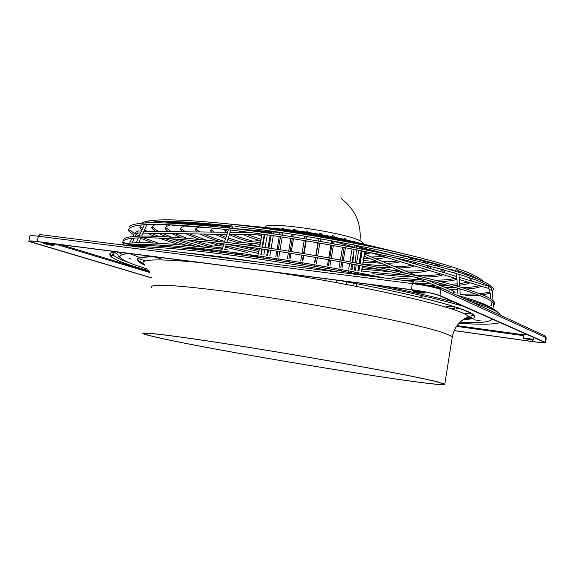 <?xml version="1.0" encoding="UTF-8"?>
<svg xmlns="http://www.w3.org/2000/svg" width="575" height="575" viewBox="0 0 575 575"><rect width="100%" height="100%" fill="white"/><g stroke="black" fill="none" stroke-linecap="round" stroke-linejoin="round"><path stroke-width="0.86" d="M134.198 233.479L133.709 234.535M127.844 262.243C119.636 259.289 114.684 256.766 112.987 254.689L111.119 256.551C111.543 257.262 113.469 258.434 116.897 260.065C123.833 263.185 134.485 266.728 148.868 270.703C119.162 262.574 99.382 254.301 115.712 251.735M260.691 240.314L259.641 240.465M251.814 232.695L230.05 232.365M250.341 241.579L249.291 241.73M227.549 232.329L225.889 232.357M240.12 242.83L239.085 242.981M212.506 232.106L211.42 232.156M222.079 226.816L221.016 226.543M193.991 248.479L192.992 248.63M155.164 231.236L143.944 231.193M155.832 221.806L154.711 221.533M156.321 231.258L155.401 231.387C152.109 228.649 150.916 227.377 151.8 227.578M167.289 222.676L166.182 222.403M210.292 246.481L209.278 246.632M182.577 231.747L168.303 231.581C166.089 229.921 165.075 228.778 165.248 228.167M156.307 231.258L168.202 231.545M179.443 223.531L179.033 223.373M220.103 245.281L219.082 245.432M196.988 231.955L182.685 231.79L180.169 228.792M198.044 231.89L197.103 232.005L195.054 229.389M208.258 225.774L207.18 225.501M408.868 272.536L407.891 272.083M429.64 265.988L430.344 267.497L430.035 268.46L394.256 257.622M405.842 256.543L404.743 256.515M456.751 276.553L430.035 268.46M417.824 259.569L416.717 259.541M430.797 281.621L429.827 281.168M429.992 262.638L428.878 262.61M440.5 285.646L439.537 285.193M488.973 286.307L459.137 277.272M441.097 265.442L439.968 265.413M235.822 226.514L234.808 226.112M449.003 289.168L448.047 288.715M451.037 267.95L449.902 267.914M354.013 244.727L352.842 244.77M492.063 291.151L491.762 290.317M493.875 307.618L493.285 304.132M397.742 267.928L396.757 267.468M394.048 253.568L392.955 253.539M386.508 263.271L385.509 262.811M381.75 250.664L381.354 250.614M375.152 258.563L374.145 258.103M373.836 251.433L372.866 251.239M372.183 251.103L365.132 248.803M420.785 296.671L422.611 296.93L420.785 296.671M129.052 258.599L130.633 258.843L129.052 258.599M473.814 319.765L480.175 320.692L473.814 319.765M162.883 338.704C151.836 336.325 145.331 334.657 143.369 333.708C137.022 330.826 185.969 337.094 261.747 349.463C337.432 361.797 416.631 376.503 437.51 381.865L444.784 384.165C450.973 389.534 232.437 353.97 162.883 338.704M163.76 338.84C232.76 353.999 449.938 389.332 443.72 383.992L436.454 381.699C415.668 376.366 337.043 361.768 261.948 349.528C186.753 337.259 138.144 331.027 144.433 333.888C146.373 334.83 152.821 336.483 163.76 338.84M254.61 231.243L270.537 232.429M294.889 230.51L295.068 229.468L293.595 229.303L292.797 230.252M289.498 262.121L289.743 260.691M290.052 258.887L290.993 253.352M291.302 251.548L293.48 238.754M293.789 236.965L294.206 234.514M278.235 260.346L278.48 258.923M278.789 257.118L279.73 251.591M280.039 249.794L282.232 237.015M282.533 235.225L282.943 232.861M283.561 229.245L283.705 228.39L282.469 228.304L281.491 229.051M269.294 258.98L269.538 257.557M269.848 255.76L270.796 250.24M271.105 248.443L273.298 235.693M273.607 233.903L273.923 232.041M274.555 228.368L274.62 228.009L273.218 228.246M263.285 258.082L263.53 256.666M263.846 254.869L264.795 249.356M265.104 247.559L267.296 234.823M267.605 233.033L267.742 232.228M354.847 241.924L353.359 241.026L353.273 241.543M352.403 246.761L352.338 247.171M352.037 248.968L349.909 261.733M349.614 263.53L348.694 269.057M348.393 270.861L348.155 272.284M346.567 281.8L346.287 283.504M345.92 239.761L345.28 238.682L344.015 238.352L343.864 239.272M343.074 244.023L342.844 245.381M342.542 247.178L340.407 259.965M340.105 261.762L339.178 267.296M338.876 269.1L338.639 270.53M337.022 280.205L336.77 281.728M334.327 237.144L333.967 235.973L332.479 235.649L332.3 236.72M331.61 240.81L331.2 243.261M330.898 245.058L328.749 257.852M328.447 259.656L327.513 265.197M327.211 267.001L326.974 268.432M325.249 278.688L325.091 279.615M321.145 234.571L321.181 233.407L319.571 233.119L319.384 234.255M318.658 238.532L318.241 240.99M317.939 242.787L315.776 255.588M315.474 257.392L314.539 262.933M314.23 264.744L313.993 266.175M302.277 264.198L302.522 262.768M302.824 260.964L303.765 255.422M304.067 253.618L306.245 240.817M306.547 239.02L306.964 236.562M307.683 232.314L307.877 231.186L306.274 230.949L305.828 232.027M363.882 243.455L363.781 244.088L363.882 243.455L360.59 240.982C343.908 232.02 260.727 220.326 265.686 227.499M359.267 247.034L359.03 248.472M358.735 250.262L356.615 263.012M356.313 264.809L355.4 270.329M355.098 272.133L354.868 273.549M353.28 283.08L353 284.783M43.686 243.455L43.226 242.808C44.879 242.6 48.329 243.139 53.59 244.418L54.373 244.936M53.022 244.914L53.885 245.266C52.462 245.46 49.364 244.979 44.584 243.829L43.693 243.462C45.173 243.283 48.286 243.764 53.022 244.914M51.376 244.706L45.677 243.822L51.376 244.706M412.483 290.54L412.455 290.497C415.308 290.238 419.455 290.835 424.882 292.28L424.997 292.632M424.17 292.833L424.465 293.02C421.957 293.257 418.233 292.732 413.288 291.424L412.987 291.23C415.56 291 419.29 291.539 424.17 292.833M422.05 292.56C419.046 291.762 416.767 291.439 415.215 291.582L415.402 291.697C418.406 292.495 420.677 292.819 422.23 292.675L422.05 292.56M523.336 338.05L523.315 338.028C525.823 337.992 529.079 338.474 533.097 339.466L533.154 339.624M532.536 339.89L523.739 338.589L532.536 339.89M530.847 339.652L525.471 338.862L530.847 339.652M440.917 289.175L438.847 288.219C433.83 286.336 425.292 284.567 413.238 282.9L412.498 282.807M385.178 286.4C412.419 291.978 435.232 297.16 453.618 301.961M500.142 322.553C494.414 324.48 480.7 324.717 458.987 323.251C480.793 324.71 494.5 324.473 500.106 322.539M523.315 338.028L523.739 338.589M412.455 290.497L412.987 291.23M471.917 317.608L467.935 316.904M466.03 317.824L468.294 318.219L464.83 318.507M293.056 234.334L292.639 236.785M292.337 238.575L290.152 251.368M289.843 253.165L288.902 258.7M288.592 260.511L288.348 261.934M295.068 229.468L294.263 230.431M362.724 247.911L362.523 249.155M362.221 250.944L360.108 263.688M359.813 265.485L358.901 270.998M358.599 272.802L358.369 274.217M356.787 283.755L356.5 285.459M286.882 261.704L287.126 260.274M287.435 258.47L288.377 252.935M288.686 251.131L290.871 238.345M291.173 236.555L291.59 234.111M281.175 232.702L280.787 234.959M280.478 236.756L278.286 249.521M277.977 251.325L277.035 256.845M276.726 258.649L276.482 260.072M283.705 228.39L282.706 229.166M275.26 259.886L275.504 258.463M275.813 256.658L276.755 251.138M277.064 249.334L279.256 236.569M279.565 234.78L279.939 232.588M271.695 231.84L271.393 233.579M271.084 235.369L268.892 248.112M268.582 249.909L267.627 255.429M267.317 257.226L267.073 258.649M274.62 228.009L274.002 228.318M266.182 258.513L266.426 257.097M266.735 255.293L267.684 249.78M267.993 247.983L270.192 235.24M270.494 233.45L270.796 231.761M264.586 232.609L265.097 232.681M264.787 234.471L262.588 247.2M262.279 248.989L261.33 254.502M261.021 256.299L260.777 257.715M260.267 257.643L260.511 256.227M260.827 254.43L261.776 248.917M262.085 247.128L264.277 234.399M261.963 234.075L259.763 246.797M259.454 248.587L258.506 254.092M258.197 255.889L257.952 257.305M257.859 257.291L258.103 255.875M258.412 254.078L259.361 248.572M259.67 246.783L261.869 234.061M365.003 251.498L362.89 264.234M362.595 266.031L361.682 271.537M363.551 275.217L361.38 273.348L361.15 274.757M360.956 274.713L361.193 273.305M361.488 271.501L362.401 265.988M362.703 264.191L364.809 251.455M361.467 248.946L361.574 248.299L362.063 249.068M361.761 250.851L359.648 263.602M359.353 265.398L358.441 270.911M358.139 272.715L357.902 274.131M357.305 274.016L357.542 272.6M357.837 270.796L358.757 265.283M359.052 263.487L361.165 250.736M352.54 265.003L351.771 269.639M351.476 271.443L351.239 272.859M350.261 272.679L350.498 271.256M350.8 269.459L351.72 263.932M352.015 262.135L354.078 249.751M353.963 241.708L353.359 241.026M345.913 244.857L345.733 245.92M345.431 247.717L343.304 260.497M343.002 262.301L342.075 267.828M341.773 269.632L341.536 271.062M340.256 270.825L340.493 269.395M340.795 267.591L341.715 262.063M342.017 260.259L344.152 247.473M344.454 245.683L344.655 244.49M344.669 239.459L344.015 238.352M334.075 241.392L333.687 243.707M333.385 245.503L331.236 258.297M330.934 260.101L330.007 265.643M329.705 267.447L329.461 268.877M327.958 268.611L328.196 267.174M328.498 265.37L329.432 259.835M329.734 258.031L331.883 245.23M332.185 243.433L332.594 240.982M332.839 236.835L332.479 235.649M320.548 238.855L320.131 241.313M319.829 243.11L317.673 255.918M317.364 257.715L316.43 263.264M316.128 265.068L315.883 266.498M314.266 266.225L314.511 264.787M314.812 262.983L315.754 257.442M316.056 255.638L318.219 242.83M318.521 241.04L318.938 238.575M319.542 234.284L319.571 233.119M306.511 236.49L306.094 238.948M305.792 240.745L303.622 253.546M303.312 255.35L302.371 260.892M302.069 262.696L301.825 264.126M307.877 231.186L307.431 232.271M300.222 263.86L300.466 262.43M300.768 260.626L301.71 255.084M302.019 253.28L304.189 240.479M304.498 238.682L304.915 236.224M474.26 315.366L473.34 315.201M109.94 253.884L111.55 255.904M151.455 277.754L29.957 241.593C29.598 240.975 32.265 241.026 37.95 241.73L411.757 289.814C424.494 291.59 433.478 293.437 438.703 295.356L544.532 342.305C544.137 342.815 539.99 342.535 532.076 341.471L454.178 330.567M151.484 277.897L28.815 241.392C28.434 240.738 31.258 240.781 37.289 241.529L411.333 289.635C424.86 291.518 434.391 293.48 439.925 295.521L545.524 342.456C545.107 343.002 540.708 342.707 532.313 341.572L454.157 330.632M339.106 272.255C296.628 264.558 256.421 258.326 218.464 253.561C181.233 248.989 153.381 246.646 134.924 246.546M113.987 252.044L114.425 252.475M148.005 269.229C118.68 260.173 112.348 254.912 129.001 253.438M464.571 319.52C481.052 318.787 477.43 314.424 453.718 306.439C428.447 298.504 382.167 288.334 340.113 280.6M462.868 319.801C466.95 319.262 468.675 318.277 468.036 316.861C468.905 309.903 370.81 286.566 271.328 271.752M452.101 338.114L452.238 337.23C451.727 336.303 449.384 335.074 445.208 333.55C423.272 324.76 314.935 303.356 234.643 292.524C176.388 284.855 148.717 283.216 151.642 287.593M177.819 251.951L217.357 256.378L262.962 262.667M528.058 334.902L523.847 334.607L523.322 337.999M148.745 221.088L149.026 222.841M134.291 233.285L136.131 234.133M141.464 231.028L137.914 230.978L137.892 233.048M459.281 279.543L488.427 288.37L489.756 289.973L491.891 289.721M354.236 247.092L354.243 245.525L355.774 245.273C356.363 245.202 356.665 246.114 356.673 248.012M228.908 228.031L231.632 225.81L232.573 226.96L231.538 228.203M465.182 318.298L472.348 318.485M500.272 314.935L500.272 314.935C499.812 313.54 497.411 311.822 493.077 309.788C488.376 307.589 481.39 305.059 472.118 302.206M112.837 254.912L112.075 254.107M117.099 251.908L117.523 252.77M60.648 244.648L149.248 271.436L60.641 244.648M457.046 325.608L523.811 334.837L457.046 325.615M271.659 232.027L270.746 232.027M455.335 271.271L456.227 269.258M488.427 288.37L489.045 286.357M453.352 292.344L453.272 290.878M463.342 306.267C441.162 299.719 409.838 292.416 369.373 284.366C407.114 291.784 438.452 299.093 463.371 306.274M492.013 318.952C490.59 322.208 479.945 323.279 460.072 322.151M112.987 254.689L114.576 252.238L117.997 254.905M154.272 256.694C135.276 256.543 132.171 259.404 144.972 265.283M199.245 262.48C159.11 258.721 140.437 259.095 143.24 263.587L144.526 264.823M465.125 318.327L467.547 317.077M28.872 241.097L29.807 236.16C29.426 235.477 32.258 235.506 38.281 236.239L412.318 283.59C425.838 285.452 435.361 287.428 440.888 289.52L439.048 286.947L544.281 335.512L546.214 337.935M37.289 241.529L38.281 236.239L39.847 234.571L413.447 281.621L412.318 283.59L411.333 289.635M149.759 272.507L54.733 243.901M523.681 335.663L456.514 326.363M439.925 295.521L440.888 289.52L545.761 337.518L545.057 342.132M33.63 241.263L33.314 242.938M532.076 341.471L532.299 340.048M198.698 227.075C196.018 228.138 195.069 228.994 195.852 229.641L196.758 229.597L199.618 231.905M203.773 234.054C208.833 236.339 215.812 238.798 224.703 241.428M227.017 242.097L229.188 242.722M242.492 246.251L259.081 250.19M196.053 226.931L196.499 226.543M200.294 225.091L203.722 224.53M247.135 225.695L262.516 227.276M184.482 226.011C181.089 227.312 179.91 228.311 180.945 229.015L181.908 229.037L185.258 231.689M189.412 233.831L206.181 240.07M215.582 242.909L222.812 244.921M227.944 246.28L258.513 253.51M181.233 226.068L182.038 225.443M186.408 223.984L190.174 223.423M238.373 224.832L255.343 226.586M170.171 224.947C166.268 226.291 164.867 227.434 165.988 228.361L167.023 228.44L170.933 231.473M175.116 233.615L186.667 238.179M194.048 240.63L213.002 246.122M218.126 247.473L222.467 248.58M224.811 249.162L228.045 249.96M246.323 254.215L257.952 256.73M362.581 274.383L364.133 274.577M166.362 225.177L167.009 224.66M171.257 223.1L175.447 222.417M229.856 223.998L248.012 225.882M155.667 224.43C152.591 225.752 151.541 226.859 152.512 227.75L153.604 227.873C154.711 228.785 152.447 227.7 158.089 231.279M162.315 233.421L171.027 236.979M177.237 239.178L204.053 247.121M216.833 250.398L221.54 251.548M223.891 252.109L229.022 253.323M156.055 222.733L161.683 221.562M222.13 223.237L241.292 225.235M141.263 224.962L140.573 227.19L141.709 227.348L142.679 228.376M144.533 229.77L146.769 231.114M151.045 233.249L158.427 236.311M163.861 238.294L186.472 245.331M201.811 249.449L205.958 250.499M141.436 223.308C148.594 218.277 179.867 218.723 235.232 224.653M170.789 247.006L165.298 245.367M158.47 243.218L143.347 237.748M139.222 235.951L136.045 234.384M134.219 233.364L130.245 230.259L129.08 230.18C127.772 229.806 128.505 225.422 145.921 224.638C163.343 223.819 190.965 225.544 228.778 229.827C285.15 236.354 357.082 248.81 409.731 261.129C463.285 274.397 490.669 283.741 491.884 289.146L491.833 289.024M129.648 226.478C135.233 221.059 168.346 221.583 228.979 228.038M128.39 245.547L127.463 245.022M125.494 243.728L124.063 242.413L123.021 242.822C121.986 240.602 125.17 239.085 132.581 238.273C148.479 236.735 179.069 238.625 224.365 243.944C278.796 250.528 347.738 262.257 400.646 273.923C452.396 285.337 488.728 296.456 493.623 303.291L493.372 302.845M123.589 239.207C128.153 234.197 161.819 235.175 224.581 242.154M138.748 257.111L129.346 253.489M121.627 244.871C130.432 240.918 164.012 242.377 222.367 249.255M212.851 228.131L210.723 230.237L211.564 230.115L214.022 232.127M218.213 234.269L225.989 237.317M228.261 238.093L242.822 242.47M247.998 243.85L259.677 246.747M213.526 226.356L217.206 225.63M255.731 226.536L269.531 227.952M226.27 229.533L225.558 230.812L226.334 230.597L227.7 231.847M232.738 234.492C237.612 236.591 244.375 238.833 253.036 241.22M258.24 242.614L260.303 243.139M226.658 227.772L229.533 226.909M264.155 227.362L276.402 228.613M241.313 231.337L242.952 232.559M247.394 234.715L260.971 239.272M272.421 228.174L283.13 229.26M280.543 228.972L289.714 229.892M122.338 254.531L119.499 253M127.463 245.604C143.987 244.519 174.757 246.697 219.751 252.145M128.965 253.438C117.458 254.768 120.153 257.054 119.715 257.054L119.269 257.169L118.148 255.609M340.019 280.586C416.738 294.63 471.579 309.803 473.311 315.021L468.036 316.861C459.274 320.958 454.013 327.75 452.238 337.23L444.784 384.165M523.847 334.585C523.969 333.658 524.752 333.522 526.19 334.176M261.481 236.296L258.211 234.88M259.713 240.487C252.195 238.273 246.826 236.332 243.606 234.658M240.508 232.638L239.495 231.114M240.357 231.366L241.026 231.301M260.044 244.619L254.222 243.103M249.37 241.752C240.278 239.143 233.608 236.749 229.36 234.578M226.011 232.429L224.703 230.489M246.165 244.914L244.001 244.339M239.157 243.002L227.815 239.531M225.537 238.754L214.647 234.219M211.542 232.214L209.897 229.957M221.806 226.83L229.691 226.708M138.007 258.441L144.72 260.676M125.343 245.338C129.569 243.498 168.188 244.001 222.144 251.045C271.529 257.118 333.752 267.425 384.51 277.977M122.497 242.406L123.726 244.123M153.583 256.694L161.611 259.066M128.448 229.986C129.634 231.912 127.176 230.144 133.587 234.729M135.412 235.75L136.512 236.318M140.674 238.251L153.051 242.966M159.146 244.986L163.918 246.481M193.056 248.644L187.932 247.25M178.847 244.648L158.801 238.05M153.992 236.16L147.487 233.191M142.039 229.777C140.336 228.289 139.617 227.377 139.89 227.032M155.502 221.828C171.091 220.822 196.176 222.194 230.769 225.939M216.049 251.692L206.001 249.14M195.033 246.165L171.551 238.769M166.103 236.684L158.786 233.364M166.966 222.697C178.588 221.964 196.053 222.647 219.37 224.739M245.848 255.58L230.985 252.159M216.408 248.529L214.18 247.947M209.35 246.646L187.421 240.019M181.017 237.705L171.602 233.565M180.787 223.61C190.85 223.093 205.217 223.625 223.898 225.199M247.466 252.533L225.443 247.142M219.154 245.453L207.316 241.989M199.331 239.358L185.905 233.781M195.292 224.667C203.564 224.293 214.863 224.667 229.195 225.767M258.836 251.634L233.932 245.554M220.261 241.644C211.284 238.869 204.614 236.318 200.251 233.996M207.97 225.788C213.684 225.479 221.152 225.594 230.388 226.119M428.749 267.303L426.348 265.154M362.085 269.107L390.885 271.803M402.054 272.392L403.528 272.435M408.739 272.536C419.585 272.55 426.176 271.774 428.512 270.214M404.908 256.572L393.314 253.208M443.605 269.697L444.669 271.659L444.238 272.816M443.073 271.45L439.825 268.662M372.78 273.729C388.664 275.482 402.457 276.568 414.165 276.97M422.567 277.121C435.289 276.762 442.024 275.899 442.772 274.541M416.889 259.591L398.827 254.459M459.022 275.461L459.051 275.878M456.629 274.519L454.336 272.78M403.42 280.162L425.414 281.484M430.668 281.621L433.6 281.657M440.4 281.577C450.096 281.089 455.594 280.219 456.902 278.947M429.058 262.667L404.024 255.667M471.665 278.422L472.025 279.522L471.407 281.11M470.429 279.292L468.654 277.358M460.683 272.924L458.764 272.09M426.902 285.107L435.103 285.488M440.378 285.646L448.989 285.689M454.825 285.516L457.298 285.365M459.626 285.171C464.772 284.654 468.187 283.849 469.883 282.756M440.155 265.47L408.451 256.716M483.453 283.238L482.82 284.589M235.728 226.5C273.111 230.862 312.168 236.958 352.885 244.778M477.825 278.976C473.814 276.539 467.252 273.75 458.131 270.609M440.206 288.844L440.903 288.88M448.888 289.168L457.535 289.261M459.878 289.239L461.265 289.211M466.433 289.009C473.8 288.592 478.731 287.658 481.239 286.199M450.096 267.979C426.779 260.712 395.392 253.173 355.925 245.374M465.089 295.744L479.37 295.27M482.885 294.896L490.116 293.2M492.143 291.884L493.422 289.297L492.998 288.125L488.276 284C483.978 281.47 475.518 278.012 462.889 273.628C416.652 258.355 309.501 237.216 229.073 228.052M451.706 308.135L454.264 308.272M456.262 308.373L460.072 308.531M489.893 307.309L490.54 307.136M493.652 305.569L494.953 303.176L494.471 302.083L489.929 298.303C485.401 295.802 476.711 292.431 463.86 288.204C416.674 273.333 306.856 251.958 224.667 242.168M456.665 295.076C476.481 300.689 488.692 305.318 493.293 308.976M415.89 262.588L415.797 264.148M414.259 265.894C412.476 267.167 406.927 267.842 397.605 267.928M414.474 263.149L413.346 261.984M376.51 266.958L392.409 267.849M393.12 253.589L387.399 251.893M401.817 259.311L401.616 259.85M400.006 261.575C398.188 262.631 393.638 263.192 386.364 263.271M363.249 262.099L381.175 263.206M381.512 250.664L380.988 250.499M385.724 257.248C383.999 258.053 380.427 258.491 375.008 258.57M363.882 258.247L369.826 258.513M373.498 250.722L373.319 251.282M371.378 252.899L364.622 253.791M146.884 224.595L141.651 236.102M140.882 237.791L138.64 242.729M137.871 244.411L137.454 245.338M134.169 233.479L137.863 230.978M133.688 234.507L132.703 236.634M131.905 238.345L129.662 243.167M128.865 244.864L128.556 245.539M453.927 302.098L454.013 303.614M454.171 306.583L454.308 309.027M489.756 289.973L490.727 298.784M490.942 300.754L491.51 305.907M458.814 272.334L456.78 269.459M458.943 274.182L459.734 286.954M459.849 288.787L460.194 294.285M460.302 296.118L460.345 296.779M356.507 249.823L355.213 262.746M355.034 264.565L354.473 270.149M354.293 271.975L354.15 273.412M230.769 230.057L226.909 242.442M226.363 244.188L224.696 249.543M224.149 251.297L223.725 252.641M231.438 228.325L283.504 232.875M214.425 228.246L165.909 224.624M225.824 232.3L212.498 232.099M211.341 232.084L198.037 231.883M259.519 240.429L250.226 241.565M249.169 241.694L240.012 242.815M238.956 242.945L234.916 243.441M227.578 244.339L226.27 244.497M223.646 244.821L219.988 245.266M218.953 245.396L210.177 246.467M209.142 246.596L204.477 247.164M196.65 248.127L193.876 248.465M192.848 248.587L190.749 248.846M364.227 256.198L405.001 273.046M414.92 277.15L440.385 287.665M442.549 288.564L448.522 291.036M370.185 252.54L456.895 278.817M54.733 243.886L53.885 245.266M425.284 291.978L424.465 293.02M533.578 337.345L533.241 339.559L532.666 339.969M412.548 289.922L412.462 290.433M360.007 240.709C361.387 223.129 355.055 209.048 341.018 198.468M333.184 241.09L354.25 247.257M356.55 246.337L390.518 254.962M364.564 254.114L374.224 258.118M375.302 258.563L385.581 262.818M386.666 263.271L396.829 267.483M397.914 267.928L407.963 272.09M409.048 272.543L416.803 275.748M427.268 280.082L429.906 281.182M430.984 281.628L439.623 285.2M440.702 285.653L448.126 288.729M449.204 289.175L453.344 290.885M260.439 242.348L242.88 244.476M235.628 245.353L225.623 246.56M222.999 246.883L212.836 248.112M205.153 249.04L199.295 249.751M261.718 234.931L229.403 234.442M226.895 234.406L143.002 233.127M140.53 233.091L137.842 233.048L136.167 234.133L135.103 236.411M220.053 252.181C266.663 258.046 315.064 265.83 365.24 275.547M463.536 298.252C483.64 304.103 495.061 308.811 497.792 312.362M154.423 256.716C143.268 257.111 137.971 257.65 138.553 258.326L137.633 260.008L143.24 263.587M472.966 314.547L473.577 313.993M144.433 333.888L144.541 333.263M545.524 342.456L546.228 337.848L545.28 336.008M228.347 229.777L224.48 242.147M223.934 243.893L222.266 249.241M221.72 250.987L221.296 252.339M354.257 247.545L354.222 247.013L354.495 247.329M354.114 249.363L352.82 262.286M352.633 264.105L352.072 269.697M351.886 271.522L351.742 272.96M456.564 273.448L457.348 286.249M457.463 288.082L457.801 293.595M491.79 289.132L491.647 288.707M492.063 291.144L493.098 300.538M455.213 292.869L453.431 290.921M134.313 238.115L132.049 242.973M131.265 244.67L130.906 245.432M145.144 223.021L147.02 221.375M144.339 224.732L139.121 236.181M138.352 237.877L136.117 242.787M135.348 244.468L134.952 245.345M364.873 252.252L367.82 252.058M289.786 229.899C310.845 232.408 330.675 235.973 349.298 240.602M364.133 256.745L365.765 256.831M371.615 257.032L383.115 256.457M283.202 229.267C309.314 232.372 333.989 236.792 357.226 242.521M363.493 260.619L377.164 261.546M382.957 261.733C389.598 261.848 394.493 261.56 397.641 260.863M276.482 228.62C307.762 232.343 337.367 237.626 365.298 244.468M362.897 264.22L388.427 266.196M394.191 266.383C402.5 266.548 408.451 266.16 412.059 265.233M269.61 227.959C306.173 232.314 340.817 238.481 373.527 246.459M410.248 258.29L413.482 260.18M465.089 313.662L472.298 313.806M446.027 306.324L454.185 306.798M487.535 306.295L488.577 306.101M490.885 305.533L491.452 305.347M460.187 294.206L475.971 294.012M479.967 293.717C486.673 292.819 490.001 292.165 489.957 291.755M435.749 287.155L439.623 287.356M445.381 287.586L456.421 287.78M462.207 287.694C470.019 287.464 475.69 286.76 479.212 285.581M235.326 224.667C294.407 231.373 370.76 245.123 420.842 257.967C441.916 263.472 458.023 268.46 469.164 272.952C483.611 279.738 482.159 280.801 482.741 281.096M415.56 282.893L431.142 283.849M436.892 284.072L443.497 284.208M450.081 284.179L457.204 283.87M459.533 283.676L467.87 282.145M241.378 225.249C293.2 231.078 360.324 242.966 406.345 254.394M464.032 272.715L468.963 275.669M364.183 274.584L373.312 275.691M391.963 277.689L421.453 279.845M434.923 280.169C444.403 280.154 451.109 279.522 455.026 278.25M248.098 225.896C295.572 231.236 356.723 242.082 398.798 252.576M450.743 268.992L454.458 271.005M361.776 270.99C378.35 273.017 393.113 274.397 406.051 275.123M416.307 275.547C429.475 275.698 437.618 275.159 440.73 273.916M255.422 226.6C298.102 231.402 352.748 241.112 390.482 250.563M436.504 265.097L439.861 266.857M362.322 267.662L379.543 269.431M393.264 270.473L399.56 270.796M405.303 270.99C415.315 271.213 422.352 270.739 426.413 269.582M262.595 227.283C300.394 231.538 348.5 240.106 381.922 248.493M423.337 261.69L426.384 263.336"/></g></svg>
